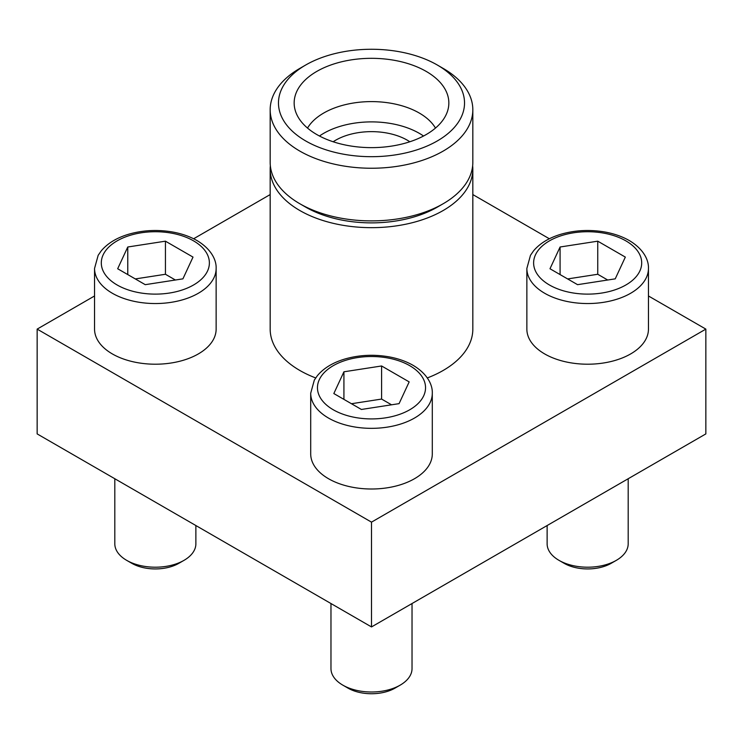 <?xml version="1.0" encoding="UTF-8"?>
<svg xmlns="http://www.w3.org/2000/svg" width="743" height="743" viewBox="0 0 743 743"><rect width="100%" height="100%" fill="white"/><g stroke="black" fill="none" stroke-linecap="round" stroke-linejoin="round"><path stroke-width="1.11" d="M432.296 393.233L432.296 453.908A60.796 35.097 180 0 1 371.5 489.005A60.796 35.097 180 0 1 310.704 453.908L310.704 393.233A60.796 35.097 180 0 0 371.5 428.339A60.796 35.097 180 0 0 432.296 393.233C432.667 385.283 427.819 374.063 413.089 365.324C406.18 361.377 398.229 358.563 389.248 356.891C374.147 354.216 359.463 354.894 345.207 358.915C333.124 362.454 323.855 368.026 317.4 375.642L314.317 380.11L310.704 393.233M472.65 165.782A101.327 58.502 180 0 1 472.827 169.163A101.327 58.502 180 0 1 371.5 227.664A101.327 58.502 180 0 1 270.173 169.163L270.173 329.112A101.327 58.502 0 0 0 299.856 370.478A101.327 58.502 0 0 0 315.682 377.936M427.318 377.936A101.327 58.502 0 0 0 472.827 329.112L472.827 169.163M94.547 295.974L37.15 329.112L371.5 522.143L705.85 329.112L648.453 295.974M549.365 238.763L472.827 194.573M270.173 194.573L193.635 238.763M648.453 268.437L648.453 329.112A60.796 35.097 180 0 1 587.657 364.209A60.796 35.097 180 0 1 526.861 329.112L526.861 268.437A60.796 35.097 180 0 0 587.657 303.543A60.796 35.097 180 0 0 648.453 268.437C648.825 260.487 643.977 249.267 629.247 240.528C622.337 236.58 614.387 233.766 605.406 232.095C590.304 229.42 575.621 230.098 561.364 234.119C549.281 237.658 540.012 243.23 533.558 250.846L530.474 255.313L526.861 268.437M216.139 268.437L216.139 329.112A60.796 35.097 180 0 1 155.343 364.209A60.796 35.097 180 0 1 94.547 329.112L94.547 268.437A60.796 35.097 180 0 0 155.343 303.543A60.796 35.097 180 0 0 216.139 268.437C216.51 260.487 211.662 249.267 196.932 240.528C190.022 236.58 182.072 233.766 173.091 232.095C157.99 229.42 143.306 230.098 129.05 234.119C116.967 237.658 107.698 243.23 101.243 250.846L98.16 255.313L94.547 268.437M443.144 68.384L437.283 65.003A93.033 53.71 180 0 1 437.283 65.003A93.033 53.71 180 0 1 437.283 140.956A93.033 53.71 180 0 1 305.717 140.956A93.033 53.71 180 0 1 305.717 65.003A93.033 53.71 180 0 1 437.283 64.994L443.144 68.384A101.327 58.502 180 0 1 472.827 109.75A101.327 58.502 180 0 1 371.5 168.243A101.327 58.502 180 0 1 270.173 109.75A101.327 58.502 180 0 1 299.856 68.384L305.717 65.003M426.194 71.402A77.346 44.654 180 0 1 447.964 109.695A77.346 44.654 180 0 1 371.5 147.634A77.346 44.654 180 0 1 295.036 109.695A77.346 44.654 180 0 1 336.598 63.127A77.346 44.654 180 0 1 426.194 71.402M307.528 128.075A67.548 38.998 180 0 1 419.266 113.029A67.548 38.998 180 0 1 435.472 128.075M319.471 136.015A67.548 38.998 180 0 1 419.266 133.313A67.548 38.998 180 0 1 423.529 136.015M333.17 141.764A50.663 29.246 180 0 1 407.322 140.204A50.663 29.246 180 0 1 409.83 141.764M270.173 169.163A101.327 58.502 180 0 1 270.35 165.782M472.827 109.75L472.827 162.392A101.327 58.502 180 0 1 443.144 203.758L437.283 207.148A93.033 53.71 180 0 1 305.717 207.148L299.856 203.758A101.327 58.502 180 0 1 270.173 162.392L270.173 109.75M443.144 203.758A101.327 58.502 180 0 1 299.856 203.758M705.85 329.112L705.85 433.903L371.5 626.934L37.15 433.903L37.15 329.112M371.5 522.143L371.5 626.934M412.031 603.539L412.031 668.598A40.531 23.395 180 0 1 400.161 685.148L395.035 688.111A33.277 19.216 180 0 1 347.965 688.111L342.839 685.148A40.531 23.395 180 0 1 330.969 668.598L330.969 603.539M400.161 685.148A40.531 23.395 180 0 1 342.839 685.148M343.925 371.797L333.83 393.549L361.404 409.467L399.075 403.644L409.17 381.893L381.596 365.974L343.925 371.797L343.925 399.381M628.188 478.743L628.188 543.802A40.531 23.395 180 0 1 616.318 560.352L611.192 563.305A33.277 19.216 180 0 1 564.123 563.305L558.996 560.352A40.531 23.395 180 0 1 547.127 543.802L547.127 525.542M616.318 560.352A40.531 23.395 180 0 1 558.996 560.352M560.083 247.001L549.987 268.752L577.562 284.671L615.232 278.848L625.327 257.097L597.753 241.178L560.083 247.001L560.083 274.576M195.873 525.542L195.873 543.802A40.531 23.395 180 0 1 184.004 560.352L178.877 563.305A33.277 19.216 180 0 1 131.808 563.305L126.681 560.352A40.531 23.395 180 0 1 114.812 543.802L114.812 478.743M184.004 560.352A40.531 23.395 180 0 1 126.681 560.352M127.768 247.001L117.673 268.752L145.247 284.671L182.917 278.848L193.013 257.097L165.438 241.178L127.768 247.001L127.768 274.576M391.542 404.805L381.596 399.065L381.596 365.974M381.596 399.065L351.458 403.728M175.385 280.009L165.438 274.269L165.438 241.178M165.438 274.269L135.3 278.931M607.7 280.009L597.753 274.269L597.753 241.178M597.753 274.269L567.615 278.931M409.709 365.658A54.035 31.197 180 0 1 385.487 417.854A54.035 31.197 180 0 1 319.304 379.645A54.035 31.197 180 0 1 409.709 365.658M625.866 240.862A54.035 31.197 180 0 1 601.644 293.058A54.035 31.197 180 0 1 535.462 254.849A54.035 31.197 180 0 1 625.866 240.862M193.552 240.862A54.035 31.197 180 0 1 169.33 293.058A54.035 31.197 180 0 1 103.147 254.849A54.035 31.197 180 0 1 193.552 240.862"/></g></svg>

